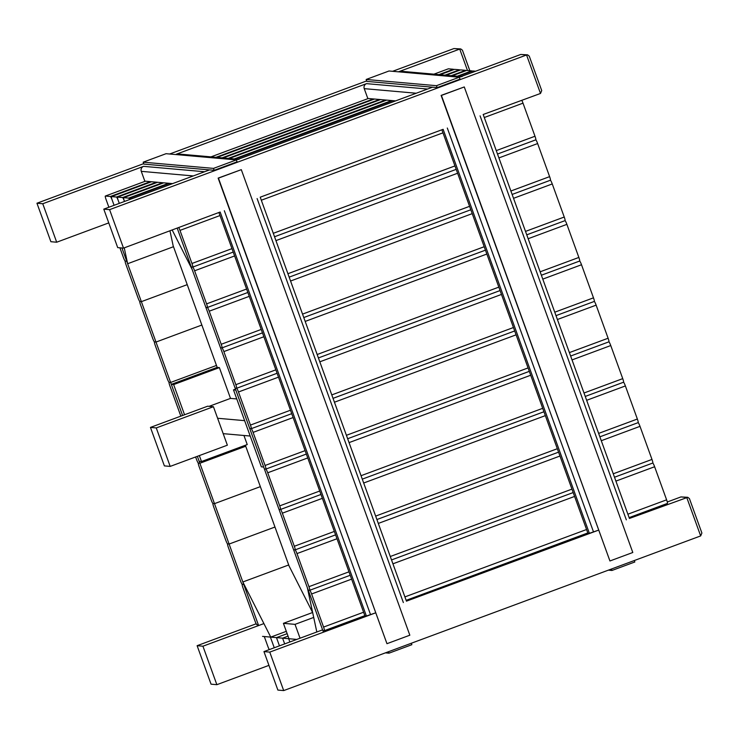 <?xml version="1.0" encoding="UTF-8"?>
<svg xmlns="http://www.w3.org/2000/svg" width="739" height="739" viewBox="0 0 739 739"><rect width="100%" height="100%" fill="white"/><g stroke="black" fill="none" stroke-linecap="round" stroke-linejoin="round"><path stroke-width="1.11" d="M469.819 70.704L462.429 50.215L460.757 48.931L459.732 49.079L467.491 70.501M460.757 48.931L453.922 48.562L459.732 49.079L398.423 71.822L459.353 77.244L520.755 54.464L526.565 54.982L540.495 93.456L541.724 90.583L529.253 56.127L527.581 54.834L526.565 54.982L109.594 209.645L123.515 248.128L220.157 212.028M56.691 242.216L50.88 241.708L36.95 203.225L42.76 203.742L56.691 242.216L108.762 222.901M42.76 203.742L143.578 166.349A3.898 3.852 95.1 0 0 141.278 171.346L144.826 181.157L172.593 183.614M238.18 159.282L178.016 153.961A3.898 3.852 95.1 0 0 176.353 154.192L366.544 83.646A3.898 3.852 95.1 0 0 364.244 88.643L367.8 98.453L395.559 100.901M36.95 203.225L143.708 163.633M169.637 154.008L366.683 80.92M392.612 71.304L453.922 48.562M239.039 159.356A3.898 3.852 95.1 0 0 237.376 159.587L432.518 87.193L427.567 89.031L366.544 83.646M461.145 76.579L400.991 71.258A3.898 3.852 95.1 0 0 399.319 71.48M462.004 76.653A3.898 3.852 95.1 0 0 460.342 76.874M129.611 199.558A3.898 0.499 -110.4 0 0 128.66 198.107L123.662 197.673A3.898 0.499 -110.4 0 0 123.635 197.673A3.898 0.499 -110.4 0 0 124.438 201.276L124.438 201.276A3.898 0.499 -110.4 0 0 122.563 197.572L117.566 197.128A3.898 0.499 -110.4 0 0 117.529 197.137A3.898 0.499 -110.4 0 0 118.332 200.74L119.293 203.382L118.332 200.74A3.898 0.499 -110.4 0 0 116.457 197.036L111.46 196.592A3.898 0.499 -110.4 0 0 111.432 196.592A3.898 0.499 -110.4 0 0 112.236 200.195L114.083 205.313L112.236 200.195A3.898 0.499 -110.4 0 0 110.36 196.491L105.363 196.047A3.898 0.499 -110.4 0 0 105.326 196.057A3.898 0.499 -110.4 0 0 106.13 199.659L108.873 207.243M448.388 68.81A3.898 0.499 -110.4 0 0 448.361 68.819A3.898 0.499 -110.4 0 0 448.333 68.829L433.922 74.168L448.388 68.81L453.386 69.254L438.938 74.611M123.515 248.128L117.704 247.611L103.783 209.137L209.543 169.905L204.592 171.744L143.578 166.349M454.494 69.346A3.898 0.499 -110.4 0 0 454.457 69.355A3.898 0.499 -110.4 0 0 454.439 69.374L440.019 74.713L454.494 69.346L459.492 69.789L445.035 75.156M465.949 70.695A3.898 0.499 -110.4 0 0 465.588 70.334L460.591 69.891A3.898 0.499 -110.4 0 0 460.563 69.891A3.898 0.499 -110.4 0 0 460.536 69.909M472.055 71.24A3.898 0.499 -110.4 0 0 471.694 70.87L466.697 70.427A3.898 0.499 -110.4 0 0 466.669 70.436A3.898 0.499 -110.4 0 0 466.642 70.454M475.602 71.212L472.794 70.972A3.898 0.499 -110.4 0 0 472.766 70.972A3.898 0.499 -110.4 0 0 472.738 70.99M132.567 198.458L129.768 198.209A3.898 0.499 -110.4 0 0 129.741 198.209A3.898 0.499 -110.4 0 0 129.815 199.475M527.581 54.834L520.755 54.464M260.22 197.193L443.132 129.316M483.186 114.49L540.495 93.456M103.783 209.137L109.594 209.645M687.75 497.301L680.924 496.931L686.734 497.449L700.664 535.923L701.893 533.041L689.422 498.585L687.75 497.301L629.388 518.464M263.952 651.595L269.763 652.112L283.693 690.586L277.873 690.078L263.952 651.595L322.61 629.84M667.28 501.993L680.924 496.931M269.763 652.112L375.532 612.88L366.396 616.012L364.918 615.883L218.975 212.721M406.422 601.167L598.498 530.177L589.371 533.309L587.893 533.179L441.95 130.009M283.693 690.586L700.664 535.923M202.929 646.209L216.86 684.683L211.049 684.166L197.119 645.692L202.929 646.209L263.906 623.587M216.86 684.683L268.931 665.368M197.119 645.692L256.193 623.781M172.215 230.06L192.14 269.43L177.221 228.203L191.244 266.955L192.731 267.084A3.898 0.499 -110.4 0 0 192.759 267.084A3.898 0.499 -110.4 0 0 191.955 263.481L179.983 230.392A3.898 0.499 -110.4 0 0 178.792 227.621M550.416 180.242L512.136 194.44L550.379 180.242A3.898 0.499 -110.4 0 0 550.416 180.242A3.898 0.499 -110.4 0 0 549.613 176.639L537.632 143.551A3.898 0.499 -110.4 0 0 535.775 139.847A3.898 0.499 -110.4 0 0 535.793 139.847A3.898 0.499 -110.4 0 0 534.99 136.244L523.009 103.155A3.898 0.499 -110.4 0 0 521.826 100.384M191.244 266.955L205.867 307.359L207.354 307.489A3.898 0.499 -110.4 0 0 207.382 307.479A3.898 0.499 -110.4 0 0 206.578 303.877L194.606 270.788A3.898 0.499 -110.4 0 0 192.731 267.084L191.244 266.955M205.867 307.359L220.499 347.755L221.977 347.884A3.898 0.499 -110.4 0 0 222.005 347.884A3.898 0.499 -110.4 0 0 221.21 344.282L209.229 311.193A3.898 0.499 -110.4 0 0 207.354 307.489L205.867 307.359M667.409 503.435L629.129 517.633L667.372 503.435A3.898 0.499 -110.4 0 0 667.409 503.435A3.898 0.499 -110.4 0 0 666.606 499.832L654.625 466.743A3.898 0.499 -110.4 0 0 652.768 463.039A3.898 0.499 -110.4 0 0 652.786 463.03A3.898 0.499 -110.4 0 0 651.983 459.427L640.002 426.348A3.898 0.499 -110.4 0 0 638.145 422.643A3.898 0.499 -110.4 0 0 638.163 422.634A3.898 0.499 -110.4 0 0 637.36 419.031L625.379 385.943A3.898 0.499 -110.4 0 0 623.522 382.239L585.251 396.437L623.504 382.239A3.898 0.499 -110.4 0 0 623.531 382.239A3.898 0.499 -110.4 0 0 622.737 378.636L610.756 345.547A3.898 0.499 -110.4 0 0 608.899 341.843A3.898 0.499 -110.4 0 0 608.908 341.834A3.898 0.499 -110.4 0 0 608.105 338.231L596.133 305.142A3.898 0.499 -110.4 0 0 594.267 301.447A3.898 0.499 -110.4 0 0 594.285 301.438A3.898 0.499 -110.4 0 0 593.482 297.835L581.51 264.747A3.898 0.499 -110.4 0 0 579.644 261.043A3.898 0.499 -110.4 0 0 579.662 261.043A3.898 0.499 -110.4 0 0 578.859 257.44L566.887 224.351A3.898 0.499 -110.4 0 0 565.021 220.647A3.898 0.499 -110.4 0 0 565.039 220.638A3.898 0.499 -110.4 0 0 564.236 217.035L552.255 183.946A3.898 0.499 -110.4 0 0 550.398 180.251M220.499 347.755L235.122 388.151L236.6 388.28A3.898 0.499 -110.4 0 0 236.637 388.28A3.898 0.499 -110.4 0 0 235.833 384.677L223.852 351.588A3.898 0.499 -110.4 0 0 221.977 347.884L220.499 347.755M235.122 388.151L249.745 428.555L251.223 428.685A3.898 0.499 -110.4 0 0 251.26 428.675A3.898 0.499 -110.4 0 0 250.456 425.073L238.475 391.984A3.898 0.499 -110.4 0 0 236.6 388.28L235.122 388.151M249.745 428.555L264.368 468.951L265.846 469.08A3.898 0.499 -110.4 0 0 265.883 469.08A3.898 0.499 -110.4 0 0 265.079 465.478L253.098 432.389A3.898 0.499 -110.4 0 0 251.223 428.685L249.745 428.555M264.368 468.951L278.991 509.347L280.478 509.485A3.898 0.499 -110.4 0 0 280.506 509.476A3.898 0.499 -110.4 0 0 279.702 505.873L267.721 472.784A3.898 0.499 -110.4 0 0 265.846 469.08L264.368 468.951M278.991 509.347L293.614 549.751L295.101 549.881A3.898 0.499 -110.4 0 0 295.129 549.871A3.898 0.499 -110.4 0 0 294.325 546.269L282.353 513.18A3.898 0.499 -110.4 0 0 280.478 509.485L278.991 509.347M258.613 625.554L242.845 581.972L288.579 565.012L312.625 612.502L283.406 623.337L288.977 638.727L296.792 639.42L294.787 639.235L295.083 640.048L294.787 639.235L288.69 638.699L289.873 641.979L288.69 638.699L282.584 638.163L284.672 643.909L282.584 638.163L276.488 637.618L279.462 645.849L276.488 637.618L270.382 637.083L273.938 646.893A3.898 0.499 -110.4 0 0 274.271 647.77A3.898 0.499 -110.4 0 0 273.938 646.893L270.382 637.083L264.285 636.538L267.832 646.357A3.898 0.499 -110.4 0 0 269.301 649.618M288.044 636.131L282.584 638.163L288.044 636.131M287.148 633.665L276.488 637.618L287.148 633.665M258.354 624.843L243.731 584.447L242.253 584.318A3.898 0.499 -110.4 0 0 242.226 584.318A3.898 0.499 -110.4 0 0 243.02 587.921L255.001 621.009A3.898 0.499 -110.4 0 0 256.876 624.714L258.354 624.843M274.973 527.036L229.108 544.052L227.63 543.913A3.898 0.499 -110.4 0 0 227.594 543.922A3.898 0.499 -110.4 0 0 228.397 547.525L240.378 580.614A3.898 0.499 -110.4 0 0 242.253 584.318L243.731 584.447L214.486 503.647L213.008 503.518A3.898 0.499 -110.4 0 0 212.971 503.518A3.898 0.499 -110.4 0 0 213.774 507.12L225.755 540.209A3.898 0.499 -110.4 0 0 227.63 543.913L229.108 544.052L274.973 527.036M260.35 486.641L214.486 503.647L199.863 463.251L198.385 463.122A3.898 0.499 -110.4 0 0 198.348 463.122A3.898 0.499 -110.4 0 0 199.151 466.725L211.132 499.813A3.898 0.499 -110.4 0 0 213.008 503.518L214.486 503.647L260.35 486.641M195.623 456.97L196.509 459.418A3.898 0.499 -110.4 0 0 198.385 463.122L199.863 463.251L245.727 446.236L199.863 463.251L197.359 456.323L199.17 461.33L201.488 461.533L247.232 444.564L243.944 435.493M236.776 398.949L230.513 398.395L219.372 367.616L217.044 367.412L171.309 384.372L182.579 415.494L170.617 382.451L216.472 365.445L170.617 382.451L169.129 382.322A3.898 0.499 -110.4 0 0 169.102 382.322A3.898 0.499 -110.4 0 0 169.905 385.924L180.843 416.14M201.849 325.04L155.994 342.055L154.506 341.926A3.898 0.499 -110.4 0 0 154.479 341.926A3.898 0.499 -110.4 0 0 155.282 345.529L167.254 378.617A3.898 0.499 -110.4 0 0 169.129 382.322L170.617 382.451L141.361 301.651L139.883 301.521A3.898 0.499 -110.4 0 0 139.856 301.53A3.898 0.499 -110.4 0 0 140.659 305.133L152.631 338.222A3.898 0.499 -110.4 0 0 154.506 341.926L155.994 342.055L201.849 325.04M187.226 284.644L141.361 301.651L126.738 261.255L125.26 261.126A3.898 0.499 -110.4 0 0 125.233 261.126A3.898 0.499 -110.4 0 0 126.027 264.728L138.008 297.817A3.898 0.499 -110.4 0 0 139.883 301.521L141.361 301.651L187.226 284.644M283.406 623.337L295.027 624.363L313.706 617.434M300.043 638.21L295.027 624.363M242.845 581.972L270.751 637.11L286.307 631.346M270.751 637.11L262.539 636.39M223.178 433.654L250.207 436.038L244.637 420.648L217.608 418.265M230.513 398.395L209.1 406.339M289.069 565.982L245.366 445.257M217.192 367.422L173.166 245.81M366.156 79.47L366.849 81.392L437.165 87.608L460.037 79.128L459.335 77.198L389.019 70.99L366.156 79.47L436.472 85.687L459.335 77.198M437.165 87.608L436.472 85.687M464.277 86.953L441.118 95.405L609.934 560.975L632.796 552.495L464.277 86.953L441.405 95.433L609.934 560.975M124.244 247.861L127.635 263.731L173.369 246.761L169.979 230.891M127.635 263.731L121.935 247.981L126.738 261.255L125.233 261.126M580.355 535.72L580.734 536.763M316.819 631.984L307.35 587.681L323.46 632.196M150.451 427.41L164.381 465.893L170.192 466.401L156.262 427.927L150.451 427.41L207.622 406.21L213.432 406.718L156.262 427.927M170.192 466.401L227.363 445.192L213.432 406.718M293.614 549.751L308.237 590.147L309.724 590.276A3.898 0.499 -110.4 0 0 309.752 590.276A3.898 0.499 -110.4 0 0 308.948 586.674L296.976 553.585A3.898 0.499 -110.4 0 0 295.101 549.881L293.614 549.751M308.237 590.147L322.869 630.543L324.347 630.681A3.898 0.499 -110.4 0 0 324.375 630.672A3.898 0.499 -110.4 0 0 323.571 627.069L311.599 593.98A3.898 0.499 -110.4 0 0 309.724 590.276L308.237 590.147M119.903 247.805L123.385 257.421A3.898 0.499 -110.4 0 0 125.26 261.126M143.181 162.174L143.883 164.104L214.199 170.312L237.062 161.832L236.369 159.91L166.053 153.694L143.181 162.174L213.497 168.39L236.369 159.91M214.199 170.312L213.497 168.39M241.302 169.656L218.144 178.108L386.959 643.687L409.831 635.207L241.302 169.656L218.439 178.136L386.959 643.687M634.302 560.531L634.829 561.991L611.957 570.471L608.373 570.157M611.43 569.021L611.957 570.471M411.337 643.244L411.863 644.694L388.991 653.174L385.398 652.86M388.465 651.724L388.991 653.174M233.487 389.869L261.347 466.826L263.675 467.03L235.815 390.081L233.487 389.869L235.473 389.139M219.372 367.616L173.637 384.585L184.556 414.764M199.336 455.593L201.488 461.533M171.309 384.372L173.637 384.585M364.244 88.643L416.242 93.234M210.948 156.88L368.336 98.499L210.966 156.88M145.38 181.203L105.363 196.047M373.352 98.943L215.964 157.324M150.377 181.646L110.36 196.491M176.353 154.192L237.376 159.587M141.278 171.346L193.267 175.937M217.054 157.416L374.433 99.035L217.072 157.416M151.486 181.748L111.46 196.592L151.467 181.748M379.449 99.479L222.07 157.86M156.483 182.191L116.457 197.036M460.591 69.891L446.144 75.249L460.563 69.891M380.557 99.58L223.169 157.952L380.539 99.58M157.583 182.284L117.566 197.128L157.564 182.284M465.588 70.334L451.141 75.692M385.555 100.024L228.166 158.395M162.58 182.727L122.563 197.572M466.697 70.427L452.24 75.794L466.669 70.436M386.654 100.116L229.275 158.497L386.636 100.116M163.688 182.829L123.662 197.673L163.67 182.819M471.694 70.87L457.238 76.228M391.652 100.559L234.272 158.94M168.686 183.263L128.66 198.107M458.328 76.329L472.766 70.972L458.346 76.329M392.76 100.661L235.371 159.033L392.742 100.652M129.741 198.209L169.767 183.364L129.768 198.209M224.333 210.726L370.572 614.719M257.107 198.569L403.355 602.562M220.24 212.25L366.396 616.012M447.298 128.023L593.546 532.015M480.082 115.866L626.321 519.85M443.206 129.537L589.371 533.309M523.009 103.155L484.285 117.519M442.966 132.844L261.32 200.223M220 215.548L179.983 230.392M534.99 136.244L496.266 150.608M454.947 165.933L273.291 233.312M231.981 248.637L191.955 263.481M535.757 139.847L497.504 154.035L535.793 139.847M456.194 169.36L274.538 236.748L456.194 169.37M192.759 267.084L233.219 252.073L192.787 267.065M537.632 143.551L498.908 157.915M457.598 173.24L275.943 240.618M234.623 255.943L194.606 270.788M549.613 176.639L510.889 191.004M469.57 206.329L287.914 273.707M246.604 289.032L206.578 303.877M289.161 277.153L470.817 209.765L289.161 277.143M207.382 307.479L247.851 292.478L207.41 307.47M552.255 183.946L513.531 198.311M472.221 213.636L290.566 281.023M249.246 296.348L209.229 311.193M564.236 217.035L525.512 231.399M484.193 246.724L302.537 314.112M261.227 329.437L221.21 344.282M565.012 220.647L526.75 234.836M485.44 250.161L303.784 317.539L485.44 250.17M262.465 332.864L222.033 347.866L262.474 332.873M566.887 224.351L528.154 238.715M486.844 254.04L305.189 321.419M263.869 336.744L223.852 351.588M578.859 257.44L540.135 271.804M498.825 287.129L317.17 354.508M275.85 369.833L235.833 384.677M579.635 261.043L541.382 275.231L579.662 261.043M500.063 290.556L318.407 357.944L500.063 290.566M236.637 388.28L277.097 373.269L236.656 388.261M581.51 264.747L542.786 279.111M501.467 294.436L319.811 361.814M278.501 377.139L238.475 391.984M593.482 297.835L554.758 312.2M513.448 327.525L331.793 394.903M290.473 410.228L250.456 425.073M594.258 301.447L556.005 315.636L594.285 301.438M333.03 398.349L514.686 330.961L333.03 398.339M291.72 413.664L251.278 428.666L291.72 413.674M596.133 305.142L557.409 319.507M516.09 334.832L334.434 402.219M293.124 417.544L253.098 432.389M608.105 338.231L569.381 352.595M528.071 367.92L346.415 435.308M305.096 450.633L265.079 465.478M570.628 356.041L608.908 341.834L570.628 356.032M529.309 371.357L347.653 438.735L529.318 371.366M306.343 454.06L265.911 469.062L306.343 454.069M610.756 345.547L572.032 359.911M530.713 375.236L349.057 442.615M307.747 457.94L267.721 472.784M622.737 378.636L584.004 393M542.694 408.325L361.038 475.704M319.719 491.029L279.702 505.873M543.932 411.752L362.276 479.14L543.941 411.762M280.506 509.476L320.966 494.465L280.534 509.457M625.379 385.943L586.655 400.307M545.336 415.632L363.68 483.01M322.37 498.335L282.353 513.18M637.36 419.031L598.636 433.396M557.317 448.721L375.661 516.099M334.351 531.424L294.325 546.269M638.126 422.643L599.874 436.832L638.163 422.634M376.908 519.545L558.564 452.157L376.908 519.535M335.589 534.86L295.157 549.862L335.589 534.87M640.002 426.348L601.278 440.712M559.959 456.037L378.313 523.415M336.993 538.74L296.976 553.585M651.983 459.427L613.259 473.791M571.94 489.126L390.284 556.504M348.974 571.829L308.948 586.674M614.497 477.237L652.786 463.03L614.497 477.228M573.187 492.553L391.531 559.931L573.187 492.562M309.752 590.276L350.212 575.265L309.78 590.258M654.625 466.743L615.901 481.107M574.591 496.432L392.936 563.811M351.616 579.136L311.599 593.98M666.606 499.832L627.882 514.196M586.563 529.521L404.907 596.9M363.597 612.225L323.571 627.069M587.81 532.948L406.154 600.336L587.81 532.958M324.375 630.672L364.844 615.661L324.403 630.653M462.429 50.215L469.847 70.704M145.361 181.203L105.326 196.057M529.253 56.127L541.724 90.583M689.422 498.585L701.893 533.041M260.294 197.396L406.459 601.186M483.26 114.684L629.434 518.482M565.039 220.638L526.759 234.845"/></g></svg>

